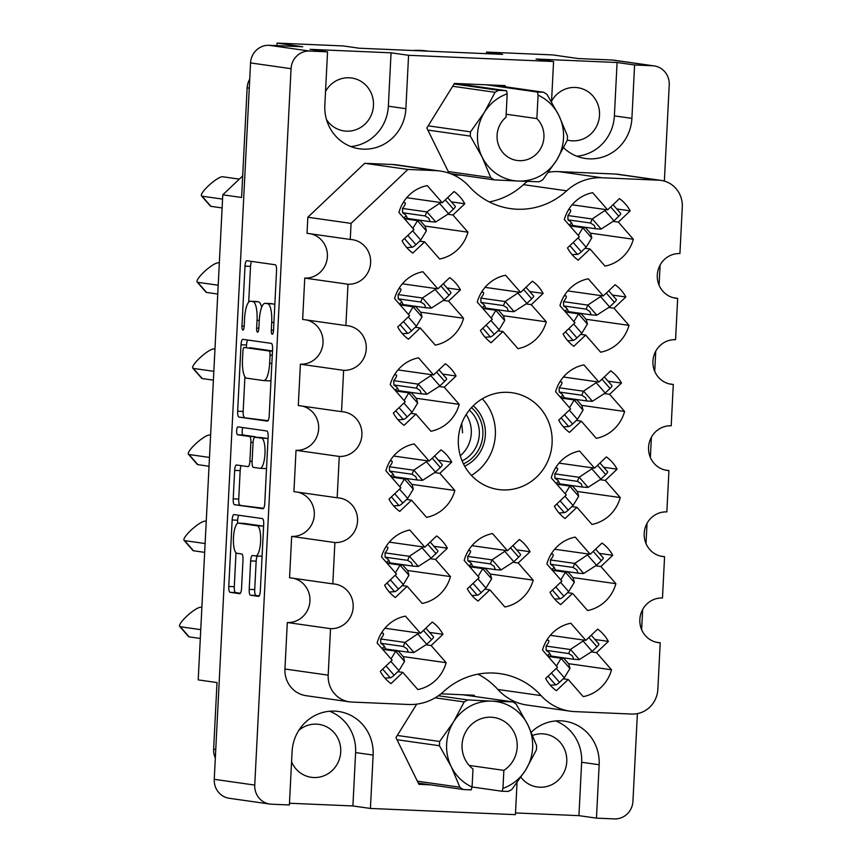 <?xml version="1.0" encoding="UTF-8"?>
<svg xmlns="http://www.w3.org/2000/svg" width="862" height="862" viewBox="0 0 862 862"><rect width="100%" height="100%" fill="white"/><g stroke="black" fill="none" stroke-linecap="round" stroke-linejoin="round"><path stroke-width="1.29" d="M263.589 526.553A15.096 4.245 -87.5 0 0 262.662 526.035L243.968 523.385A15.096 4.245 -87.5 0 0 243.849 523.374A15.096 4.245 -87.5 0 0 243.73 523.374M238.462 523.148A15.096 4.245 -87.5 0 0 238.343 523.137A15.096 4.245 -87.5 0 0 233.473 537.619A15.096 4.245 -87.5 0 0 236.931 553.285L241.705 553.964A5.646 1.584 -87.5 0 1 242.998 559.826L241.554 588.283A5.646 1.584 -87.5 0 1 239.733 593.692A5.646 1.584 -87.5 0 1 239.69 593.692L230.068 592.323A5.646 1.584 -87.5 0 1 228.775 586.462L232.147 519.98A5.646 1.584 -87.5 0 1 233.958 514.56A5.646 1.584 -87.5 0 0 233.958 514.56L262.404 518.601A5.646 1.584 -87.5 0 1 263.697 524.462L260.324 590.944A5.646 1.584 -87.5 0 1 258.514 596.364A5.646 1.584 -87.5 0 1 258.46 596.353L250.497 595.222A5.646 1.584 -87.5 0 1 249.204 589.371L250.648 560.914A5.646 1.584 -87.5 0 1 252.469 555.494A5.646 1.584 -87.5 0 1 252.512 555.505L255.626 555.947A15.096 4.245 -87.5 0 0 255.745 555.958A15.096 4.245 -87.5 0 0 260.615 541.261A15.096 4.245 -87.5 0 0 257.156 525.798L238.462 523.148L243.968 523.385M236.662 430.666A3.954 1.11 -87.5 0 0 237.567 434.771L249.56 436.474A5.646 1.584 -87.5 0 1 250.853 442.335L249.894 461.213A5.646 1.584 -87.5 0 1 248.084 466.622A5.646 1.584 -87.5 0 1 248.03 466.622L236.522 464.984A5.646 1.584 -87.5 0 0 236.479 464.984A5.646 1.584 -87.5 0 0 234.658 470.393L233.214 498.85A5.646 1.584 -87.5 0 0 234.507 504.712L262.899 508.742A5.646 1.584 -87.5 0 0 262.942 508.742A5.646 1.584 -87.5 0 0 264.763 503.333L268.136 436.84A5.646 1.584 -87.5 0 0 266.843 430.978L237.966 426.884A3.954 1.11 -87.5 0 0 237.944 426.884A3.954 1.11 -87.5 0 0 236.662 430.666M242.901 427.584A3.954 1.11 -87.5 0 0 242.179 430.903A3.954 1.11 -87.5 0 0 243.084 435.008L237.567 434.771M471.428 475.393A48.875 46.882 98.1 0 0 482.3 398.794M502.761 489.918A48.875 46.882 98.1 0 0 551.928 445.428A48.875 46.882 98.1 0 0 512.103 392.727A48.875 46.882 98.1 0 0 507.707 392.329A48.875 46.882 98.1 0 0 458.541 436.818A48.875 46.882 98.1 0 0 498.365 489.508A48.875 46.882 98.1 0 0 502.761 489.918M567.293 140.053A26.733 25.644 98.1 0 0 570.105 140.625A26.733 25.644 98.1 0 0 572.508 140.84A26.733 25.644 98.1 0 0 599.413 116.51A26.733 25.644 98.1 0 0 577.626 87.676A26.733 25.644 98.1 0 0 575.213 87.461A26.733 25.644 98.1 0 0 551.561 101.199M532.673 735.394A26.733 25.644 -81.9 0 1 542.478 733.831A26.733 25.644 -81.9 0 1 544.881 734.047A26.733 25.644 -81.9 0 1 566.668 762.881A26.733 25.644 -81.9 0 1 539.774 787.211A26.733 25.644 -81.9 0 1 537.36 786.995A26.733 25.644 -81.9 0 1 520.917 777.255M325.524 91.512A26.733 25.644 -81.9 0 1 349.185 77.774A26.733 25.644 -81.9 0 1 351.588 77.989A26.733 25.644 -81.9 0 1 373.375 106.823A26.733 25.644 -81.9 0 1 346.481 131.153A26.733 25.644 -81.9 0 1 344.078 130.938A26.733 25.644 -81.9 0 1 326.493 119.57M291.572 761.825A26.733 25.644 98.1 0 0 311.333 777.308A26.733 25.644 98.1 0 0 313.736 777.524A26.733 25.644 98.1 0 0 340.63 753.194A26.733 25.644 98.1 0 0 318.854 724.36A26.733 25.644 98.1 0 0 316.44 724.145A26.733 25.644 98.1 0 0 298.802 730.394M515.508 812.931L578.941 815.646L596.461 818.135L599.165 764.745A42.26 40.546 98.1 0 0 564.578 721.171A42.26 40.546 98.1 0 0 560.774 720.815A42.26 40.546 98.1 0 0 531.283 732.15M289.47 803.244L352.903 805.959L370.423 808.448L373.127 755.058A42.26 40.546 98.1 0 0 338.55 711.484A42.26 40.546 98.1 0 0 334.747 711.128A42.26 40.546 98.1 0 0 292.089 751.589L289.384 804.968L271.465 804.203A18.404 17.649 98.1 0 1 269.817 804.052L229.314 798.298A18.404 17.649 -81.9 0 1 214.25 779.323L250.551 62.926A18.404 17.649 -81.9 0 1 269.116 45.309L302.745 46.753L277.025 43.1L343.184 45.934L359.26 48.218L502.589 54.36L486.524 52.076L552.671 54.909L578.391 58.562L612.02 60.006A18.404 17.649 -81.9 0 1 613.679 60.157L654.183 65.911A18.404 17.649 98.1 0 0 652.523 65.76L634.604 64.984L617.084 62.506L536.045 59.025L553.566 61.514L408.577 55.297L391.057 52.819L310.018 49.339L327.538 51.828L309.62 51.063A18.404 17.649 98.1 0 0 291.054 68.68L254.753 785.077A18.404 17.649 98.1 0 0 269.817 804.052M443.779 691.443A73.022 70.048 -81.9 0 1 493.484 673.028A73.022 70.048 -81.9 0 1 500.057 673.642A73.022 70.048 -81.9 0 1 541.12 695.612A51.752 49.64 98.1 0 0 570.213 711.182A51.752 49.64 98.1 0 0 574.868 711.613L631.738 714.048A25.871 24.826 98.1 0 0 657.857 689.277L660.217 642.783A22.423 21.507 -81.9 0 1 658.191 642.599A22.423 21.507 -81.9 0 1 639.927 618.42A22.423 21.507 -81.9 0 1 662.479 598.012L664.57 556.68A22.423 21.507 -81.9 0 1 662.555 556.496A22.423 21.507 -81.9 0 1 644.28 532.317A22.423 21.507 -81.9 0 1 666.843 511.899L668.934 470.577A22.423 21.507 -81.9 0 1 666.919 470.383A22.423 21.507 -81.9 0 1 648.644 446.214A22.423 21.507 -81.9 0 1 671.207 425.796L673.297 384.463A22.423 21.507 -81.9 0 1 671.282 384.28A22.423 21.507 -81.9 0 1 653.008 360.1A22.423 21.507 -81.9 0 1 675.571 339.693L677.661 298.36A22.423 21.507 -81.9 0 1 675.646 298.177A22.423 21.507 -81.9 0 1 657.372 273.997A22.423 21.507 -81.9 0 1 679.924 253.579L682.284 207.085A25.871 24.826 98.1 0 0 661.111 180.406A25.871 24.826 98.1 0 0 658.783 180.19L601.913 177.755A51.752 49.64 98.1 0 0 566.69 190.804A73.022 70.048 -81.9 0 1 510.412 208.604A73.022 70.048 -81.9 0 1 469.348 186.623A51.752 49.64 98.1 0 0 440.256 171.053A51.752 49.64 98.1 0 0 435.601 170.622L407.941 169.437L351.071 223.387L350.252 239.453A22.423 21.507 -81.9 0 1 352.278 239.647A22.423 21.507 -81.9 0 1 370.541 263.815A22.423 21.507 -81.9 0 1 347.989 284.234L345.888 325.567A22.423 21.507 -81.9 0 1 347.914 325.75A22.423 21.507 -81.9 0 1 366.178 349.929A22.423 21.507 -81.9 0 1 343.626 370.337L341.535 411.67A22.423 21.507 -81.9 0 1 343.55 411.853A22.423 21.507 -81.9 0 1 361.825 436.032A22.423 21.507 -81.9 0 1 339.262 456.44L337.171 497.773A22.423 21.507 -81.9 0 1 339.186 497.956A22.423 21.507 -81.9 0 1 357.461 522.135A22.423 21.507 -81.9 0 1 334.898 542.554L332.807 583.876A22.423 21.507 -81.9 0 1 334.822 584.07A22.423 21.507 -81.9 0 1 353.097 608.249A22.423 21.507 -81.9 0 1 330.534 628.657L328.185 675.151A25.871 24.826 98.1 0 0 349.358 701.83A25.871 24.826 98.1 0 0 351.685 702.045L408.556 704.491A51.752 49.64 98.1 0 0 443.779 691.443M464.801 203.777L452.959 215.015L467.947 232.169A37.378 35.848 98.1 0 1 439.631 259.02L424.643 241.866L412.801 253.094A37.378 35.848 -81.9 0 1 402.091 240.843L413.932 229.615L398.944 212.461A37.378 35.848 98.1 0 1 427.261 185.599L442.249 202.753L454.091 191.526A37.378 35.848 -81.9 0 1 464.801 203.777L451.397 201.87M442.993 634.313L431.151 645.541L446.139 662.695A37.378 35.848 98.1 0 1 417.822 689.546L402.834 672.392L390.982 683.631A37.378 35.848 -81.9 0 1 380.282 671.379L392.124 660.141L377.136 642.987A37.378 35.848 98.1 0 1 405.452 616.136L420.44 633.29L432.282 622.052A37.378 35.848 -81.9 0 1 442.993 634.313L429.588 632.406M447.356 548.2L435.504 559.438L450.492 576.592A37.378 35.848 98.1 0 1 422.175 603.443L407.187 586.289L395.346 597.528A37.378 35.848 -81.9 0 1 384.635 585.266L396.488 574.038L381.5 556.884A37.378 35.848 98.1 0 1 409.816 530.022L424.804 547.176L436.646 535.948A37.378 35.848 -81.9 0 1 447.356 548.2L433.952 546.303M451.72 462.097L439.868 473.335L454.856 490.478A37.378 35.848 98.1 0 1 426.539 517.34L411.551 500.186L399.709 511.414A37.378 35.848 -81.9 0 1 388.999 499.163L400.841 487.924L385.864 470.771A37.378 35.848 98.1 0 1 414.169 443.919L429.157 461.073L441.01 449.845A37.378 35.848 -81.9 0 1 451.72 462.097L438.316 460.189M456.073 375.994L444.232 387.221L459.22 404.375A37.378 35.848 98.1 0 1 430.903 431.237L415.915 414.083L404.073 425.311A37.378 35.848 -81.9 0 1 393.363 413.06L405.205 401.821L390.217 384.667A37.378 35.848 98.1 0 1 418.533 357.816L433.521 374.97L445.374 363.732A37.378 35.848 -81.9 0 1 456.073 375.994L442.68 374.086M460.437 289.88L448.596 301.118L463.584 318.272A37.378 35.848 98.1 0 1 435.267 345.123L420.279 327.969L408.437 339.208A37.378 35.848 -81.9 0 1 397.727 326.946L409.569 315.718L394.58 298.564A37.378 35.848 98.1 0 1 422.897 271.713L437.885 288.856L449.727 277.629A37.378 35.848 -81.9 0 1 460.437 289.88L447.033 287.983M530.044 551.745L518.202 562.983L533.19 580.137A37.378 35.848 98.1 0 1 504.873 606.988L489.885 589.834L478.044 601.073A37.378 35.848 -81.9 0 1 467.333 588.811L479.175 577.583L464.187 560.429A37.378 35.848 98.1 0 1 492.504 533.567L507.492 550.721L519.344 539.493A37.378 35.848 -81.9 0 1 530.044 551.745L516.64 549.848M543.135 293.425L531.294 304.663L546.282 321.817A37.378 35.848 98.1 0 1 517.965 348.668L502.977 331.514L491.124 342.753A37.378 35.848 -81.9 0 1 480.414 330.491L492.267 319.263L477.279 302.109A37.378 35.848 98.1 0 1 505.595 275.247L520.583 292.401L532.425 281.174A37.378 35.848 -81.9 0 1 543.135 293.425L529.731 291.528M608.378 641.393L596.536 652.631L611.524 669.785A37.378 35.848 98.1 0 1 583.208 696.636L568.22 679.482L556.378 690.721A37.378 35.848 -81.9 0 1 545.668 678.459L557.509 667.231L542.521 650.077A37.378 35.848 98.1 0 1 570.838 623.226L585.826 640.369L597.668 629.141A37.378 35.848 -81.9 0 1 608.378 641.393L594.974 639.496M612.742 555.29L600.9 566.528L615.888 583.682A37.378 35.848 98.1 0 1 587.572 610.533L572.583 593.379L560.731 604.607A37.378 35.848 -81.9 0 1 550.031 592.356L561.873 581.128L546.885 563.974A37.378 35.848 98.1 0 1 575.202 537.112L590.19 554.266L602.032 543.038A37.378 35.848 -81.9 0 1 612.742 555.29L599.338 553.382M617.106 469.187L605.264 480.414L620.252 497.568A37.378 35.848 98.1 0 1 591.935 524.43L576.947 507.276L565.095 518.504A37.378 35.848 -81.9 0 1 554.385 506.253L566.237 495.014L551.249 477.86A37.378 35.848 98.1 0 1 579.566 451.009L594.554 468.163L606.395 456.925A37.378 35.848 -81.9 0 1 617.106 469.187L603.702 467.279M621.47 383.073L609.617 394.311L624.605 411.465A37.378 35.848 98.1 0 1 596.288 438.316L581.3 421.162L569.459 432.401A37.378 35.848 -81.9 0 1 558.748 420.139L570.601 408.911L555.613 391.757A37.378 35.848 98.1 0 1 583.93 364.906L598.918 382.06L610.759 370.822A37.378 35.848 -81.9 0 1 621.47 383.073L608.066 381.176M625.823 296.97L613.981 308.208L628.969 325.362A37.378 35.848 98.1 0 1 600.652 352.213L585.664 335.059L573.823 346.298A37.378 35.848 -81.9 0 1 563.112 334.036L574.954 322.808L559.966 305.654A37.378 35.848 98.1 0 1 588.283 278.792L603.271 295.946L615.123 284.719A37.378 35.848 -81.9 0 1 625.823 296.97L612.429 295.073M630.187 210.867L618.345 222.094L633.333 239.248A37.378 35.848 98.1 0 1 605.016 266.11L590.028 248.956L578.187 260.184A37.378 35.848 -81.9 0 1 567.476 247.933L579.318 236.694L564.33 219.541A37.378 35.848 98.1 0 1 592.647 192.689L607.635 209.843L619.476 198.605A37.378 35.848 -81.9 0 1 630.187 210.867L616.783 208.96M238.946 417.089L267.339 421.119A5.646 1.584 -87.5 0 0 267.382 421.13A5.646 1.584 -87.5 0 0 269.203 415.71L272.575 349.218A5.646 1.584 -87.5 0 0 271.282 343.367L242.879 339.337A5.646 1.584 -87.5 0 0 242.836 339.326A5.646 1.584 -87.5 0 0 241.015 344.746L237.653 411.228A5.646 1.584 -87.5 0 0 238.946 417.089L268.05 420.678M271.702 322.431L271.315 330.178A3.954 1.11 -87.5 0 0 272.252 334.273A3.954 1.11 -87.5 0 0 273.523 330.491L276.551 270.625A5.646 1.584 -87.5 0 0 275.258 264.763L246.866 260.733A5.646 1.584 -87.5 0 0 246.823 260.723A5.646 1.584 -87.5 0 0 245.002 266.142L241.974 326.008A3.954 1.11 -87.5 0 0 242.901 330.114A3.954 1.11 -87.5 0 0 244.183 326.321L244.571 318.574A18.059 5.075 -87.5 0 1 250.389 301.247A18.059 5.075 -87.5 0 1 250.53 301.258L252.9 301.592A18.059 5.075 -87.5 0 1 257.038 320.341L256.639 328.088A3.954 1.11 -87.5 0 0 257.576 332.193A3.954 1.11 -87.5 0 0 258.848 328.4L259.246 320.653A18.059 5.075 -87.5 0 1 265.065 303.327A18.059 5.075 -87.5 0 1 265.205 303.338L267.576 303.683A18.059 5.075 -87.5 0 1 271.702 322.431L273.922 322.517M596.461 818.135L614.369 818.9A18.404 17.649 98.1 0 0 632.945 801.283L637.384 713.617M641.64 629.659L642.664 609.488M646.004 543.556L647.028 523.385M650.368 457.442L651.381 437.282M654.721 371.339L655.745 351.168M659.085 285.236L660.109 265.065M664.365 181.106L669.235 84.885A18.404 17.649 98.1 0 0 654.183 65.911M370.423 808.448L515.411 814.655L517.038 782.696M486.524 52.076L486.437 53.67M215.769 749.444L213.636 749.143L217.008 682.553L198.206 679.881L222.784 194.812L241.586 197.484L247.135 87.838A18.404 17.649 -81.9 0 1 249.721 79.164M276.907 45.643L277.025 43.1M222.784 194.812L242.675 175.945M213.636 749.143A18.404 17.649 98.1 0 0 215.338 758M327.538 51.828L324.834 105.218A42.26 40.546 98.1 0 0 359.411 148.792A42.26 40.546 98.1 0 0 405.873 108.687L408.577 55.297M563.64 147.79A42.26 40.546 98.1 0 0 585.438 158.479A42.26 40.546 98.1 0 0 631.9 118.374L634.604 64.984M553.566 61.514L551.529 101.867M453.304 174.867L461.418 175.212M505.66 86.846L505.057 85.607L454.446 83.442L426.83 127.996L449.07 173.176M416.712 704.135L395.949 737.624L418.943 784.345L430.526 784.851M474.779 696.485L474.175 695.246L440.988 693.824M477.925 674.17A73.022 70.048 -81.9 0 1 497.88 689.471A51.752 49.64 98.1 0 0 526.973 705.041L570.213 711.182M293.576 578.316A22.423 21.507 -81.9 0 1 309.738 603.152A22.423 21.507 -81.9 0 1 287.305 622.515L284.945 669.009A25.871 24.826 98.1 0 0 306.118 695.699L349.358 701.83M297.94 492.202A22.423 21.507 -81.9 0 1 314.102 517.049A22.423 21.507 -81.9 0 1 291.668 536.412L289.567 577.745L332.807 583.876M302.303 406.099A22.423 21.507 -81.9 0 1 318.455 430.946A22.423 21.507 -81.9 0 1 296.022 450.309L293.931 491.631L337.171 497.773M306.667 319.996A22.423 21.507 -81.9 0 1 322.819 344.832A22.423 21.507 -81.9 0 1 300.385 364.195L298.295 405.528L341.535 411.67M311.031 233.882A22.423 21.507 -81.9 0 1 327.183 258.729A22.423 21.507 -81.9 0 1 304.749 278.092L302.659 319.425L345.888 325.567M440.256 171.053L397.016 164.922A51.752 49.64 98.1 0 0 392.361 164.491L364.712 163.306L307.831 217.246L307.023 233.311L350.252 239.453M527.361 181.419A51.752 49.64 98.1 0 0 523.449 184.662A73.022 70.048 -81.9 0 1 489.304 201.934M661.111 180.406L617.882 174.264A25.871 24.826 98.1 0 0 615.543 174.049L558.673 171.613A51.752 49.64 98.1 0 0 548.501 172.271M673.653 297.789L677.661 298.36M669.289 383.892L673.297 384.463M664.925 470.005L668.934 470.577M660.561 556.109L664.57 556.68M656.208 642.212L660.217 642.783M287.305 622.515L330.534 628.657M291.668 536.412L334.898 542.554M296.022 450.309L339.262 456.44M300.385 364.195L343.626 370.337M304.749 278.092L347.989 284.234M307.831 217.246L351.071 223.387M364.712 163.306L407.941 169.437M352.903 805.959L355.607 752.569A42.26 40.546 98.1 0 0 329.65 711.247M576.829 156.227A42.26 40.546 98.1 0 0 614.38 115.885L617.084 62.506M578.941 815.646L581.645 762.256A42.26 40.546 98.1 0 0 555.678 720.934M350.802 146.54A42.26 40.546 98.1 0 0 388.353 106.198L391.057 52.819M274.795 305.31A18.059 5.075 -87.5 0 0 273.082 303.92L267.576 303.683M270.442 303.564A18.059 5.075 -87.5 0 1 270.582 303.564A18.059 5.075 -87.5 0 1 270.722 303.575L273.082 303.92M261.649 307.335A18.059 5.075 -87.5 0 0 258.417 301.829L252.9 301.592M255.766 301.484A18.059 5.075 -87.5 0 1 255.906 301.484A18.059 5.075 -87.5 0 1 256.046 301.495L258.417 301.829M251.672 261.412A5.646 1.584 -87.5 0 0 250.519 266.38L248.698 302.153M244.927 376.769L243.159 411.465A5.646 1.584 -87.5 0 0 244.452 417.327M247.696 340.016A5.646 1.584 -87.5 0 0 246.532 344.983L246.403 347.558M270.054 355.112A3.954 1.11 -87.5 0 0 269.149 351.006L244.215 347.461A3.954 1.11 -87.5 0 0 244.183 347.461A3.954 1.11 -87.5 0 0 242.912 351.254L242.502 359.422A18.059 5.075 -87.5 0 0 246.64 378.17L263.675 380.595A18.059 5.075 -87.5 0 0 263.815 380.605A18.059 5.075 -87.5 0 0 269.634 363.279L270.054 355.112L272.273 355.198M249.668 347.698A3.954 1.11 -87.5 0 1 249.7 347.698A3.954 1.11 -87.5 0 0 249.7 347.698L272.489 350.931M269.192 380.832A18.059 5.075 -87.5 0 0 269.332 380.842A18.059 5.075 -87.5 0 0 271.013 379.937M263.61 508.289L234.507 504.712M241.328 465.663A5.646 1.584 -87.5 0 0 240.164 470.63L238.731 499.087A5.646 1.584 -87.5 0 0 240.013 504.949M255.68 437.26A5.646 1.584 -87.5 0 0 255.077 436.711L243.084 435.008M259.99 468.314A15.096 4.245 -87.5 0 0 260.098 468.325A15.096 4.245 -87.5 0 0 264.979 453.638A15.096 4.245 -87.5 0 0 261.509 438.165L254.926 437.239A5.646 1.584 -87.5 0 0 254.883 437.228A5.646 1.584 -87.5 0 0 253.062 442.648L252.103 461.526A5.646 1.584 -87.5 0 0 253.396 467.376L259.99 468.314M265.496 468.551A15.096 4.245 -87.5 0 0 265.615 468.562A15.096 4.245 -87.5 0 0 266.541 468.249M268.028 439.006A15.096 4.245 -87.5 0 0 267.026 438.402L261.509 438.165M254.883 437.228L260.399 437.465A5.646 1.584 -87.5 0 0 260.356 437.465A5.646 1.584 -87.5 0 1 260.443 437.476L267.026 438.402M257.447 556.033A5.646 1.584 -87.5 0 0 256.165 561.151L254.721 589.608A5.646 1.584 -87.5 0 0 256.014 595.459L259.171 595.911M261.143 556.184A15.096 4.245 -87.5 0 0 261.251 556.195A15.096 4.245 -87.5 0 0 262.102 555.936M236.005 552.779L234.292 586.699A5.646 1.584 -87.5 0 0 235.585 592.56L240.39 593.25M238.817 515.25A5.646 1.584 -87.5 0 0 237.653 520.217L237.492 523.396M590.028 248.956L585.039 248.245M590.158 233.117L633.333 239.248M618.345 222.094L613.13 221.362M607.635 209.843L572.109 204.8M585.664 335.059L580.676 334.348M585.794 319.231L628.969 325.362M613.981 308.208L608.766 307.465M603.271 295.946L567.746 290.903M581.3 421.162L576.322 420.462M581.43 405.334L624.605 411.465M609.617 394.311L604.402 393.568M598.918 382.06L563.382 377.006M576.947 507.276L571.959 506.565M577.066 491.437L620.252 497.568M605.264 480.414L600.038 479.681M594.554 468.163L559.029 463.12M572.583 593.379L567.595 592.668M572.713 577.551L615.888 583.682M600.9 566.528L595.674 565.784M590.19 554.266L554.665 549.223M568.22 679.482L563.231 678.782M568.349 663.654L611.524 669.785M596.536 652.631L591.31 651.887M585.826 640.369L550.301 635.326M502.977 331.514L497.988 330.803M503.096 315.686L546.282 321.817M531.294 304.663L526.068 303.92M520.583 292.401L485.058 287.358M489.885 589.834L484.897 589.123M490.015 574.006L533.19 580.137M518.202 562.983L512.987 562.239M507.492 550.721L471.967 545.678M420.279 327.969L415.29 327.269M420.408 312.141L463.584 318.272M448.596 301.118L443.37 300.375M437.885 288.856L402.36 283.813M415.915 414.083L410.926 413.372M416.044 398.244L459.22 404.375M444.232 387.221L439.017 386.478M433.521 374.97L397.996 369.927M411.551 500.186L406.573 499.475M411.68 484.347L454.856 490.478M439.868 473.335L434.653 472.591M429.157 461.073L393.632 456.03M407.187 586.289L402.209 585.578M407.317 570.461L450.492 576.592M435.504 559.438L430.289 558.695M424.804 547.176L389.268 542.133M402.834 672.392L397.845 671.692M402.953 656.564L446.139 662.695M431.151 645.541L425.925 644.798M420.44 633.29L384.915 628.247M424.643 241.866L419.654 241.155M424.772 226.038L467.947 232.169M452.959 215.015L447.734 214.272M442.249 202.753L406.724 197.71M567.983 219.832L590.524 223.032L592.162 218.98L567.886 215.532L567.983 219.832L571.021 222.094L572.971 225.542L595.523 228.742L594.22 225.391L590.524 223.032M571.765 223.053A14.374 3.125 -41.1 0 0 569.114 225.014M567.886 215.532A14.374 3.125 -41.1 0 0 570.504 209.94A14.374 3.125 -41.1 0 0 569.944 209.671A14.374 3.125 -41.1 0 0 568.457 209.875M569.857 225.866L582.938 227.73A12.65 2.748 138.9 0 1 582.884 227.816L578.24 235.466M606.191 209.638L592.28 218.905A12.65 2.748 138.9 0 1 592.162 218.98M620.694 213.431L613.065 204.703L620.618 213.377A4.03 0.873 138.9 0 1 620.694 213.431A4.03 0.873 138.9 0 1 618.787 216.243L613.959 220.823L601.137 229.044A12.65 2.748 138.9 0 1 601.019 229.12L595.523 228.742M582.938 227.73L585.6 227.697L590.599 233.419L591.795 237.869A12.65 2.748 138.9 0 1 591.741 237.955L586.138 247.2L581.311 251.779A4.03 0.873 138.9 0 1 577.421 254.355L572.12 254.656M605.092 210.684L613.959 220.823M578.036 237.923L586.138 247.2M569.459 225.413L585.6 227.697M462.118 460.911A30.472 29.233 98.1 0 0 479.326 434.545A30.472 29.233 98.1 0 0 469.327 410.107M460.297 455.739A30.472 29.233 98.1 0 0 471.288 433.403A30.472 29.233 98.1 0 0 466.148 414.568M463.476 463.896A33.349 31.991 98.1 0 0 482.882 434.771A33.349 31.991 98.1 0 0 471.471 407.618M464.672 466.17A35.935 34.469 98.1 0 0 485.36 434.879A35.935 34.469 98.1 0 0 473.249 405.776M461.73 423.35L462.592 432.832M402.597 212.742L425.138 215.942L426.765 211.89L402.5 208.442L402.597 212.742L405.636 215.004L407.586 218.463L430.138 221.663L428.834 218.301L425.138 215.942M406.379 215.963A14.374 3.125 -41.1 0 0 403.718 217.924M402.5 208.442A14.374 3.125 -41.1 0 0 405.118 202.85A14.374 3.125 -41.1 0 0 404.558 202.581A14.374 3.125 -41.1 0 0 403.071 202.796M239.334 179.124L222.611 176.742A14.374 3.125 -41.1 0 0 209.304 185.007A14.374 3.125 -41.1 0 0 201.525 195.933A14.374 3.125 -41.1 0 0 202.096 196.202L222.558 199.111M404.472 218.786L417.542 220.64A12.65 2.748 138.9 0 1 417.499 220.726L412.855 228.376M440.805 202.548L426.884 211.815A12.65 2.748 138.9 0 1 426.765 211.89M201.525 195.933L210.393 206.072A14.374 3.125 -41.1 0 0 210.953 206.352L222.116 207.936M455.308 206.341L447.669 197.613L455.233 206.298A4.03 0.873 138.9 0 1 455.308 206.341A4.03 0.873 138.9 0 1 453.401 209.154L448.563 213.733L435.752 221.954A12.65 2.748 138.9 0 1 435.633 222.04L430.138 221.663M417.542 220.64L420.214 220.618L425.214 226.329L426.41 230.779A12.65 2.748 138.9 0 1 426.356 230.865L420.753 240.11L415.926 244.7A4.03 0.873 138.9 0 1 412.036 247.265L406.735 247.566M439.706 203.594L448.563 213.733M412.639 230.833L420.753 240.11M404.062 218.323L420.214 220.618M563.619 305.935L586.171 309.135L587.798 305.083L563.522 301.635L563.619 305.935L566.668 308.197L568.618 311.656L591.16 314.856L589.867 311.494L586.171 309.135M567.401 309.156A14.374 3.125 -41.1 0 0 564.75 311.117M563.522 301.635A14.374 3.125 -41.1 0 0 566.151 296.043A14.374 3.125 -41.1 0 0 565.58 295.774A14.374 3.125 -41.1 0 0 564.093 295.989M565.494 311.979L578.574 313.833A12.65 2.748 138.9 0 1 578.521 313.919L573.887 321.569M601.827 295.741L587.916 305.008A12.65 2.748 138.9 0 1 587.798 305.083M616.33 299.545L608.701 290.806L616.265 299.491A4.03 0.873 138.9 0 1 616.33 299.545A4.03 0.873 138.9 0 1 614.423 302.346L609.596 306.926L596.773 315.158A12.65 2.748 138.9 0 1 596.655 315.233L591.16 314.856M578.574 313.833L581.247 313.811L586.235 319.522L587.431 323.972A12.65 2.748 138.9 0 1 587.388 324.058L581.785 333.303L576.947 337.893A4.03 0.873 138.9 0 1 573.058 340.458L567.756 340.759M600.728 296.787L609.596 306.926M573.672 324.026L581.785 333.303M565.095 311.516L581.247 313.811M480.921 302.39L503.473 305.59L505.1 301.538L480.824 298.101L480.921 302.39L483.97 304.652L485.92 308.111L508.472 311.311L507.168 307.95L503.473 305.59M484.703 305.611A14.374 3.125 -41.1 0 0 482.052 307.572M480.824 298.101A14.374 3.125 -41.1 0 0 483.453 292.498A14.374 3.125 -41.1 0 0 482.892 292.229A14.374 3.125 -41.1 0 0 481.405 292.444M482.806 308.434L495.876 310.288A12.65 2.748 138.9 0 1 495.822 310.374L491.189 318.024M519.139 292.196L505.218 301.463A12.65 2.748 138.9 0 1 505.1 301.538M533.643 296L526.003 287.262L533.567 295.946A4.03 0.873 138.9 0 1 533.643 296A4.03 0.873 138.9 0 1 531.735 298.802L526.897 303.392L514.086 311.613A12.65 2.748 138.9 0 1 513.967 311.688L508.472 311.311M495.876 310.288L498.548 310.266L503.548 315.977L504.744 320.427A12.65 2.748 138.9 0 1 504.69 320.513L499.087 329.769L494.249 334.348A4.03 0.873 138.9 0 1 490.37 336.913L485.069 337.214M518.04 293.242L526.897 303.392M490.974 320.481L499.087 329.769M482.397 307.971L498.548 310.266M398.233 298.845L420.775 302.045L422.402 297.993L398.136 294.556L398.233 298.845L401.272 301.107L403.222 304.566L425.774 307.766L424.47 304.405L420.775 302.045M402.015 302.077A14.374 3.125 -41.1 0 0 399.365 304.027M398.136 294.556A14.374 3.125 -41.1 0 0 400.755 288.953A14.374 3.125 -41.1 0 0 400.194 288.684A14.374 3.125 -41.1 0 0 398.707 288.899M219.325 263.007L218.248 262.856A14.374 3.125 -41.1 0 0 204.94 271.11A14.374 3.125 -41.1 0 0 197.161 282.036A14.374 3.125 -41.1 0 0 197.732 282.316L218.205 285.214M400.108 304.889L413.189 306.743A12.65 2.748 138.9 0 1 413.135 306.829L408.491 314.49M436.441 288.651L422.531 297.918A12.65 2.748 138.9 0 1 422.402 297.993M197.161 282.036L206.029 292.186A14.374 3.125 -41.1 0 0 206.589 292.455L217.752 294.039M443.294 283.727L450.869 292.401A4.03 0.873 138.9 0 1 450.945 292.455A4.03 0.873 138.9 0 1 449.037 295.257L444.21 299.847L431.388 308.068A12.65 2.748 138.9 0 1 431.269 308.143L425.774 307.766M413.189 306.743L415.85 306.721L420.85 312.432L422.046 316.893A12.65 2.748 138.9 0 1 421.992 316.968L416.389 326.224L411.562 330.803A4.03 0.873 138.9 0 1 407.672 333.368L402.371 333.669M435.342 289.697L444.21 299.847M408.286 316.936L416.389 326.224M399.709 304.426L415.85 306.721M559.255 392.038L581.807 395.238L583.434 391.197L559.158 387.749L559.255 392.038L562.304 394.311L564.254 397.759L586.796 400.959L585.503 397.597L581.807 395.238M563.037 395.27A14.374 3.125 -41.1 0 0 560.386 397.22M559.158 387.749A14.374 3.125 -41.1 0 0 561.787 382.157A14.374 3.125 -41.1 0 0 561.216 381.877A14.374 3.125 -41.1 0 0 559.74 382.092M561.13 398.082L574.211 399.936A12.65 2.748 138.9 0 1 574.157 400.022L569.523 407.683M597.474 381.855L583.552 391.122A12.65 2.748 138.9 0 1 583.434 391.197M611.966 385.648L604.337 376.909L611.901 385.594A4.03 0.873 138.9 0 1 611.966 385.648A4.03 0.873 138.9 0 1 610.059 388.45L605.232 393.04L592.409 401.261A12.65 2.748 138.9 0 1 592.291 401.336L586.796 400.959M574.211 399.936L576.883 399.914L581.872 405.636L583.068 410.086A12.65 2.748 138.9 0 1 583.024 410.172L577.421 419.417L572.583 423.996A4.03 0.873 138.9 0 1 568.694 426.561L563.392 426.873M596.375 382.89L605.232 393.04M569.308 410.129L577.421 419.417M560.731 397.619L576.883 399.914M393.869 384.958L416.421 388.159L418.048 384.107L393.772 380.659L393.869 384.958L396.919 387.221L398.869 390.669L421.41 393.869L420.117 390.508L416.421 388.159M397.651 388.18A14.374 3.125 -41.1 0 0 395.001 390.141M393.772 380.659A14.374 3.125 -41.1 0 0 396.401 375.067A14.374 3.125 -41.1 0 0 395.83 374.787A14.374 3.125 -41.1 0 0 394.343 375.002M214.961 349.11L213.884 348.959A14.374 3.125 -41.1 0 0 200.577 357.224A14.374 3.125 -41.1 0 0 192.797 368.149A14.374 3.125 -41.1 0 0 193.368 368.419L213.841 371.328M395.744 390.992L408.825 392.856A12.65 2.748 138.9 0 1 408.771 392.932L404.138 400.593M432.077 374.765L418.167 384.032A12.65 2.748 138.9 0 1 418.048 384.107M192.797 368.149L201.665 378.289A14.374 3.125 -41.1 0 0 202.225 378.558L213.388 380.142M438.93 369.841L446.505 378.504A4.03 0.873 138.9 0 1 446.581 378.558A4.03 0.873 138.9 0 1 444.673 381.37L439.846 385.95L427.024 394.171A12.65 2.748 138.9 0 1 426.905 394.246L421.41 393.869M408.825 392.856L411.497 392.824L416.486 398.546L417.682 402.996A12.65 2.748 138.9 0 1 417.628 403.082L412.025 412.327L407.198 416.906A4.03 0.873 138.9 0 1 403.308 419.482L398.007 419.783M430.978 375.81L439.846 385.95M403.922 403.05L412.025 412.327M395.346 390.529L411.497 392.824M554.891 478.151L577.443 481.352L579.07 477.3L554.794 473.852L554.891 478.151L557.94 480.414L559.891 483.862L582.443 487.062L581.139 483.711L577.443 481.352M558.673 481.373A14.374 3.125 -41.1 0 0 556.022 483.334M554.794 473.852A14.374 3.125 -41.1 0 0 557.423 468.26A14.374 3.125 -41.1 0 0 556.863 467.991A14.374 3.125 -41.1 0 0 555.376 468.195M556.777 484.185L569.847 486.049A12.65 2.748 138.9 0 1 569.793 486.136L565.16 493.786M593.11 467.958L579.189 477.225A12.65 2.748 138.9 0 1 579.07 477.3M599.963 463.034L607.538 471.697A4.03 0.873 138.9 0 1 607.602 471.751A4.03 0.873 138.9 0 1 605.706 474.563L600.868 479.143L588.056 487.364A12.65 2.748 138.9 0 1 587.938 487.439L582.443 487.062M569.847 486.049L572.519 486.017L577.518 491.739L578.714 496.189A12.65 2.748 138.9 0 1 578.661 496.275L573.058 505.52L568.22 510.099A4.03 0.873 138.9 0 1 564.341 512.674L559.039 512.976M592.011 469.003L600.868 479.143M564.944 496.243L573.058 505.52M556.367 483.722L572.519 486.017M389.505 471.061L412.058 474.262L413.685 470.21L389.408 466.762L389.505 471.061L392.555 473.324L394.505 476.772L417.046 479.983L415.753 476.621L412.058 474.262M393.287 474.283A14.374 3.125 -41.1 0 0 390.637 476.244M389.408 466.762A14.374 3.125 -41.1 0 0 392.038 461.17A14.374 3.125 -41.1 0 0 391.467 460.901A14.374 3.125 -41.1 0 0 389.98 461.116M210.597 435.213L209.52 435.062A14.374 3.125 -41.1 0 0 196.213 443.327A14.374 3.125 -41.1 0 0 188.444 454.252A14.374 3.125 -41.1 0 0 189.004 454.522L209.477 457.431M391.38 477.106L404.461 478.96A12.65 2.748 138.9 0 1 404.407 479.046L399.774 486.696M427.724 460.868L413.803 470.135A12.65 2.748 138.9 0 1 413.685 470.21M188.444 454.252L197.301 464.392A14.374 3.125 -41.1 0 0 197.872 464.661L209.024 466.256M434.577 455.944L442.152 464.618A4.03 0.873 138.9 0 1 442.217 464.661A4.03 0.873 138.9 0 1 440.31 467.473L435.482 472.053L422.66 480.274A12.65 2.748 138.9 0 1 422.542 480.349L417.046 479.983M404.461 478.96L407.133 478.927L412.122 484.649L413.318 489.099A12.65 2.748 138.9 0 1 413.275 489.185L407.672 498.43L402.834 503.02A4.03 0.873 138.9 0 1 398.944 505.585L393.643 505.886M426.615 461.913L435.482 472.053M399.559 489.153L407.672 498.43M390.982 476.643L407.133 478.927M550.538 564.254L573.079 567.455L574.706 563.403L550.441 559.955L550.538 564.254L553.576 566.517L555.527 569.976L578.079 573.176L576.775 569.814L573.079 567.455M554.32 567.476A14.374 3.125 -41.1 0 0 551.658 569.437M550.441 559.955A14.374 3.125 -41.1 0 0 553.059 554.363A14.374 3.125 -41.1 0 0 552.499 554.094A14.374 3.125 -41.1 0 0 551.012 554.309M552.413 570.299L565.483 572.152A12.65 2.748 138.9 0 1 565.44 572.239L560.796 579.889M588.746 554.061L574.825 563.328A12.65 2.748 138.9 0 1 574.706 563.403M603.249 557.854L595.61 549.126L603.174 557.811A4.03 0.873 138.9 0 1 603.249 557.854A4.03 0.873 138.9 0 1 601.342 560.666L596.504 565.246L583.693 573.467A12.65 2.748 138.9 0 1 583.574 573.553L578.079 573.176M565.483 572.152L568.155 572.131L573.155 577.842L574.351 582.292A12.65 2.748 138.9 0 1 574.297 582.378L568.694 591.623L563.867 596.213A4.03 0.873 138.9 0 1 559.977 598.778L554.675 599.079M587.647 555.106L596.504 565.246M560.58 582.346L568.694 591.623M552.003 569.836L568.155 572.131M467.84 560.709L490.392 563.91L492.019 559.858L467.743 556.41L467.84 560.709L470.889 562.972L472.829 566.431L495.381 569.631L494.088 566.269L490.392 563.91M471.622 563.931A14.374 3.125 -41.1 0 0 468.971 565.892M467.743 556.41A14.374 3.125 -41.1 0 0 470.372 550.818A14.374 3.125 -41.1 0 0 469.801 550.549A14.374 3.125 -41.1 0 0 468.314 550.764M469.715 566.754L482.795 568.608A12.65 2.748 138.9 0 1 482.742 568.694L478.098 576.344M506.048 550.516L492.137 559.783A12.65 2.748 138.9 0 1 492.019 559.858M512.901 545.592L520.476 554.266A4.03 0.873 138.9 0 1 520.551 554.32A4.03 0.873 138.9 0 1 518.644 557.121L513.817 561.701L500.994 569.933A12.65 2.748 138.9 0 1 500.876 570.008L495.381 569.631M482.795 568.608L485.468 568.586L490.456 574.297L491.652 578.747A12.65 2.748 138.9 0 1 491.599 578.833L485.996 588.089L481.168 592.668A4.03 0.873 138.9 0 1 477.279 595.233L471.977 595.534M504.949 551.561L513.817 561.701M477.893 578.801L485.996 588.089M469.316 566.291L485.468 568.586M385.142 557.164L407.694 560.365L409.321 556.313L385.045 552.876L385.142 557.164L388.191 559.427L390.141 562.886L412.693 566.086L411.389 562.724L407.694 560.365M388.924 560.386A14.374 3.125 -41.1 0 0 386.273 562.347M385.045 552.876A14.374 3.125 -41.1 0 0 387.674 547.273A14.374 3.125 -41.1 0 0 387.103 547.004A14.374 3.125 -41.1 0 0 385.626 547.219M206.244 521.327L205.167 521.165A14.374 3.125 -41.1 0 0 191.849 529.43A14.374 3.125 -41.1 0 0 184.08 540.355A14.374 3.125 -41.1 0 0 184.64 540.625L205.113 543.534M387.027 563.209L400.097 565.063A12.65 2.748 138.9 0 1 400.043 565.149L395.41 572.81M423.361 546.971L409.439 556.238A12.65 2.748 138.9 0 1 409.321 556.313M184.08 540.355L192.937 550.506A14.374 3.125 -41.1 0 0 193.508 550.775L204.671 552.359M430.213 542.047L437.788 550.721A4.03 0.873 138.9 0 1 437.853 550.775A4.03 0.873 138.9 0 1 435.957 553.576L431.119 558.167L418.307 566.388A12.65 2.748 138.9 0 1 418.189 566.463L412.693 566.086M400.097 565.063L402.769 565.041L407.758 570.752L408.965 575.202A12.65 2.748 138.9 0 1 408.911 575.288L403.308 584.544L398.47 589.123A4.03 0.873 138.9 0 1 394.58 591.688L389.29 591.989M422.261 548.016L431.119 558.167M395.195 575.256L403.308 584.544M386.618 562.746L402.769 565.041M546.174 650.357L568.715 653.558L570.342 649.517L546.077 646.069L546.174 650.357L549.213 652.62L551.163 656.079L573.715 659.279L572.411 655.917L568.715 653.558M549.956 653.59A14.374 3.125 -41.1 0 0 547.305 655.54M546.077 646.069A14.374 3.125 -41.1 0 0 548.695 640.466A14.374 3.125 -41.1 0 0 548.135 640.197A14.374 3.125 -41.1 0 0 546.648 640.412M548.049 656.402L561.13 658.256A12.65 2.748 138.9 0 1 561.076 658.342L556.432 666.003M584.382 640.164L570.461 649.431A12.65 2.748 138.9 0 1 570.342 649.517M598.885 643.968L591.246 635.229L598.81 643.914A4.03 0.873 138.9 0 1 598.885 643.968A4.03 0.873 138.9 0 1 596.978 646.769L592.151 651.36L579.329 659.581A12.65 2.748 138.9 0 1 579.21 659.656L573.715 659.279M561.13 658.256L563.791 658.234L568.791 663.945L569.987 668.406A12.65 2.748 138.9 0 1 569.933 668.481L564.33 677.737L559.503 682.316A4.03 0.873 138.9 0 1 555.613 684.881L550.312 685.182M583.283 641.209L592.151 651.36M556.216 668.449L564.33 677.737M547.65 655.939L563.791 658.234M380.778 643.267L403.33 646.478L404.957 642.427L380.692 638.979L380.778 643.267L383.827 645.541L385.777 648.989L408.329 652.189L407.026 648.827L403.33 646.478M384.571 646.5A14.374 3.125 -41.1 0 0 381.909 648.461M380.692 638.979A14.374 3.125 -41.1 0 0 383.31 633.387A14.374 3.125 -41.1 0 0 382.75 633.107A14.374 3.125 -41.1 0 0 381.263 633.322M201.88 607.43L200.803 607.279A14.374 3.125 -41.1 0 0 187.485 615.533A14.374 3.125 -41.1 0 0 179.716 626.469A14.374 3.125 -41.1 0 0 180.277 626.739L200.749 629.648M382.663 649.312L395.733 651.166A12.65 2.748 138.9 0 1 395.69 651.252L391.046 658.913M418.997 633.085L405.075 642.352A12.65 2.748 138.9 0 1 404.957 642.427M179.716 626.469L188.584 636.609A14.374 3.125 -41.1 0 0 189.144 636.878L200.307 638.462M425.85 628.15L433.424 636.824A4.03 0.873 138.9 0 1 433.5 636.878A4.03 0.873 138.9 0 1 431.593 639.69L426.755 644.27L413.943 652.491A12.65 2.748 138.9 0 1 413.825 652.566L408.329 652.189M395.733 651.166L398.406 651.144L403.405 656.866L404.601 661.316A12.65 2.748 138.9 0 1 404.547 661.402L398.944 670.647L394.117 675.226A4.03 0.873 138.9 0 1 390.227 677.801L384.926 678.103M417.898 634.13L426.755 644.27M390.831 661.359L398.944 670.647M382.254 648.849L398.406 651.144M428.349 51.181L426.916 50.977A71.869 68.949 98.1 0 0 420.451 50.384A71.869 68.949 98.1 0 0 412.639 50.502M486.437 84.81L537.435 92.051L538.071 95.154A44.846 43.025 98.1 0 1 558.888 115.486L567.487 136.002A50.599 48.541 98.1 0 1 567.271 140.258L556.615 160.267A44.846 43.025 98.1 0 0 558.888 115.486L547.079 94.529A50.599 48.541 98.1 0 0 545.377 93.344A50.599 48.541 98.1 0 0 543.631 92.245L493.463 85.112M448.262 171.549L490.737 177.583L482.138 157.067A44.846 43.025 98.1 0 0 497.051 174.135A44.846 43.025 98.1 0 0 518.245 181.052L494.174 179.867L450.363 173.639M490.737 177.583A50.599 48.541 98.1 0 0 492.439 178.757A50.599 48.541 98.1 0 0 494.174 179.867M537.435 92.051L543.631 92.245M454.112 83.98L498.71 90.316L506.565 90.736L507.19 93.829A44.846 43.025 98.1 0 0 484.412 112.297L495.057 92.299L452.69 86.275M498.71 90.316A50.599 48.541 98.1 0 0 495.057 92.299M556.615 160.267L542.758 179.813A50.599 48.541 98.1 0 1 539.095 181.796L518.245 181.052A44.846 43.025 98.1 0 0 556.615 160.267M428.177 125.83L470.544 131.843L484.412 112.297A44.846 43.025 98.1 0 0 482.138 157.067L470.329 136.11L427.854 130.076M470.544 131.843A50.599 48.541 98.1 0 0 470.329 136.11M461.396 84.314L461.569 83.754M506.166 114.226L536.875 118.59L538.071 95.154M507.19 93.829L506.005 117.264A24.438 23.446 98.1 0 0 497.837 142.823A24.438 23.446 98.1 0 0 517.081 160.472A24.438 23.446 98.1 0 0 541.541 146.852A24.438 23.446 98.1 0 0 536.875 118.59M455.567 83.495L506.565 90.736M417.38 781.187L459.855 787.211A50.599 48.541 98.1 0 0 461.547 788.396A50.599 48.541 98.1 0 0 463.293 789.495L418.329 783.116M512.75 701.873A50.599 48.541 98.1 0 1 514.495 702.972A50.599 48.541 98.1 0 1 516.198 704.157L528.007 725.125A44.846 43.025 98.1 0 0 513.095 708.058A44.846 43.025 98.1 0 0 491.9 701.14L512.75 701.873L462.582 694.75M459.855 787.211L451.257 766.706A44.846 43.025 98.1 0 0 472.074 787.038L471.148 789.915L463.293 789.495M502.955 788.364A44.846 43.025 98.1 0 0 525.734 769.895L511.877 789.441A50.599 48.541 98.1 0 1 508.214 791.424L502.018 791.241L502.955 788.364L503.861 770.359A28.748 27.584 98.1 0 0 516.694 739.952A28.748 27.584 98.1 0 0 493.678 717.453A28.748 27.584 98.1 0 0 464.176 735.114A28.748 27.584 98.1 0 0 472.99 769.033L472.074 787.038M397.296 735.458L439.663 741.471L453.531 721.925A44.846 43.025 98.1 0 0 451.257 766.706L439.448 745.738L396.973 739.715M439.663 741.471A50.599 48.541 98.1 0 0 439.448 745.738M438.37 695.763L467.829 699.944L491.9 701.14A44.846 43.025 98.1 0 0 453.531 721.925L464.176 701.927L435.17 697.811M467.829 699.944A50.599 48.541 98.1 0 0 464.176 701.927M528.007 725.125L536.606 745.63A50.599 48.541 98.1 0 1 536.39 749.897L525.734 769.895A44.846 43.025 98.1 0 0 528.007 725.125M469.154 765.424L503.861 770.359M472.085 786.984L502.018 791.241M254.753 785.077L214.25 779.323M291.054 68.68L250.551 62.926M652.523 65.76L612.02 60.006M309.62 51.063L269.116 45.309M249.269 88.139L247.135 87.838M615.543 174.049L658.783 180.19M497.88 689.471L541.12 695.612M284.945 669.009L328.185 675.151M392.361 164.491L435.601 170.622M523.449 184.662L566.69 190.804M558.673 171.613L601.913 177.755M355.607 752.569L373.127 755.058M614.38 115.885L631.9 118.374M581.645 762.256L599.165 764.745M388.353 106.198L405.873 108.687M270.722 303.575L265.205 303.338M258.859 328.185L256.639 328.088M259.257 320.438L257.038 320.341M256.046 301.495L250.53 301.258M244.194 326.105L241.974 326.008M250.519 266.38L245.002 266.142M273.534 330.265L271.315 330.178M243.159 411.465L237.653 411.228M246.532 344.983L241.015 344.746M272.478 351.146L269.149 351.006M271.853 363.376L269.634 363.279M238.731 499.087L233.214 498.85M240.164 470.63L234.658 470.393M252.113 461.299L249.894 461.213M253.072 442.432L250.853 442.335M255.077 436.711L249.56 436.474M260.443 437.476L254.926 437.239M254.721 589.608L249.204 589.371M256.165 561.151L250.648 560.914M262.662 526.035L257.156 525.798M235.585 592.56L230.068 592.323M234.292 586.699L228.775 586.462M237.653 520.217L232.147 519.98M256.014 595.459L250.497 595.222M582.884 227.816L591.741 237.955M592.28 218.905L601.137 229.044M610.673 206.955L618.787 216.243M569.847 245.681L577.421 254.355M573.198 242.502L581.311 251.779M417.499 220.726L426.356 230.865M426.884 211.815L435.752 221.954M445.288 199.876L453.401 209.154M404.461 238.591L412.036 247.265M407.812 235.412L415.926 244.7M202.096 196.202L210.953 206.352M578.521 313.919L587.388 324.058M587.916 305.008L596.773 315.158M606.32 293.069L614.423 302.346M565.483 331.784L573.058 340.458M568.834 328.605L576.947 337.893M495.822 310.374L504.69 320.513M505.218 301.463L514.086 311.613M523.622 289.524L531.735 298.802M482.785 328.25L490.37 336.913M486.146 325.06L494.249 334.348M413.135 306.829L421.992 316.968M422.531 297.918L431.388 308.068M440.924 285.979L449.037 295.257M400.097 324.705L407.672 333.368M403.448 321.515L411.562 330.803M197.732 282.316L206.589 292.455M574.157 400.022L583.024 410.172M583.552 391.122L592.409 401.261M601.956 379.172L610.059 388.45M561.119 417.898L568.694 426.561M564.481 414.719L572.583 423.996M408.771 392.932L417.628 403.082M418.167 384.032L427.024 394.171M436.56 372.082L444.673 381.37M395.733 410.808L403.308 419.482M399.084 407.629L407.198 416.906M193.368 368.419L202.225 378.558M569.793 486.136L578.661 496.275M579.189 477.225L588.056 487.364M597.592 465.275L605.706 474.563M556.755 504.001L564.341 512.674M560.117 500.822L568.22 510.099M404.407 479.046L413.275 489.185M413.803 470.135L422.66 480.274M432.207 458.185L440.31 467.473M391.37 496.911L398.944 505.585M394.721 493.732L402.834 503.02M189.004 454.522L197.872 464.661M565.44 572.239L574.297 582.378M574.825 563.328L583.693 573.467M593.228 551.389L601.342 560.666M552.402 590.104L559.977 598.778M555.753 586.925L563.867 596.213M482.742 568.694L491.599 578.833M492.137 559.783L500.994 569.933M510.53 547.844L518.644 557.121M469.704 586.559L477.279 595.233M473.055 583.38L481.168 592.668M400.043 565.149L408.911 575.288M409.439 556.238L418.307 566.388M427.843 544.299L435.957 553.576M387.006 583.024L394.58 591.688M390.367 579.835L398.47 589.123M184.64 540.625L193.508 550.775M561.076 658.342L569.933 668.481M570.461 649.431L579.329 659.581M588.865 637.492L596.978 646.769M548.038 676.217L555.613 684.881M551.389 673.039L559.503 682.316M395.69 651.252L404.547 661.402M405.075 642.352L413.943 652.491M423.479 630.402L431.593 639.69M382.653 669.127L390.227 677.801M386.004 665.949L394.117 675.226M180.277 626.739L189.144 636.878M243.849 523.374L238.343 523.137M270.582 303.564L265.065 303.327M255.906 301.484L250.389 301.247M269.332 380.842L263.815 380.605M265.615 468.562L260.098 468.325M261.251 556.195L255.745 555.958M443.316 283.717L450.945 292.455M438.952 369.82L446.581 378.558M599.974 463.013L607.602 471.751M434.588 455.933L442.217 464.661M512.922 545.581L520.551 554.32M430.224 542.036L437.853 550.775M425.86 628.139L433.5 636.878"/></g></svg>
